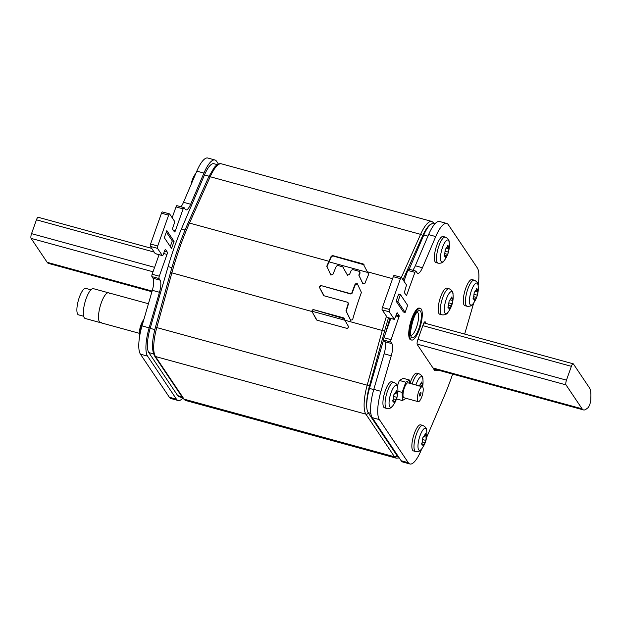 <?xml version="1.0" encoding="UTF-8"?>
<svg xmlns="http://www.w3.org/2000/svg" width="622" height="622" viewBox="0 0 622 622"><rect width="100%" height="100%" fill="white"/><g stroke="black" fill="none" stroke-linecap="round" stroke-linejoin="round"><path stroke-width="0.93" d="M313.029 309.492L343.445 317.819L348.67 326.807L347.395 328.502L316.971 320.175L311.723 311.148L313.029 309.492L344.363 318.721M316.971 320.175L316.427 319.817M343.694 318.192L344.114 318.355M183.109 398.469A1.936 1.796 -33.9 0 0 184.089 399.161A28.985 8.436 -74.7 0 0 185.846 400.545L183.109 398.469L154.489 355.831A1.936 1.796 -33.9 0 0 155.461 356.523A28.985 8.436 -74.7 0 1 156.775 327.576L171.859 272.848A113.818 33.129 -74.7 0 1 189.485 223.073L328.945 261.271L331.199 256.241L332.684 255.588L363.225 263.946L368.659 274.372A113.818 33.129 -74.7 0 0 364.889 283.391L362.781 283.609L358.793 275.103A113.818 33.129 -74.7 0 1 359.866 272.599L359.221 271.347L352.814 269.59L351.321 270.259A113.818 33.129 -74.7 0 0 349.424 274.722L347.309 274.924L342.753 266.838L337.855 265.493L336.37 266.162A113.818 33.129 -74.7 0 0 332.84 274.621L330.733 274.831L326.993 266.69A112.66 32.795 -74.7 0 1 329.092 261.87L331.44 256.606L332.933 255.953L364.103 264.801M360.052 272.117L359.221 271.347M347.55 275.289L342.753 266.838M328.945 261.271A113.818 33.129 105.3 0 0 326.744 266.325M320.633 285.459L350.435 293.623L351.873 292.853A113.818 33.129 -74.7 0 1 355.209 283.92L357.316 283.702L361.405 292.472A113.818 33.129 -74.7 0 0 352.565 319.825L350.52 320.112L345.964 310.821A113.818 33.129 -74.7 0 1 348.219 303.598L347.504 302.214L324.116 295.808L319.242 287.069L320.633 285.459L350.676 293.981L352.114 293.211A112.66 32.795 -74.7 0 1 355.45 284.285L357.557 284.06M348.343 303L347.504 302.214M324.116 295.808L323.603 295.481M363.023 283.966L359.042 275.468A112.66 32.795 -74.7 0 1 360.115 272.965L359.469 271.713M343.632 267.693L343.002 267.203L343.632 267.693M330.974 275.196L326.993 266.69M323.712 295.644L319.483 287.426L320.874 285.817M350.769 320.478L346.205 311.187A112.66 32.795 -74.7 0 1 348.46 303.956L347.745 302.58M316.489 319.887L311.863 311.194L313.27 309.857M383.626 339.729L369.476 388.416A23.193 6.749 105.3 0 0 368.131 412.635L397.054 455.724A23.193 6.749 105.3 0 0 398.453 456.836L398.546 456.859M434.654 224.161L433.215 223.764A23.193 6.749 105.3 0 0 423.807 234.999L409.183 269.272M389.994 318.2A106.673 31.053 105.3 0 0 387.428 326.643L385.36 333.757M182.611 397.722L179.136 396.774A23.193 6.749 -74.7 0 1 177.736 395.662L148.806 352.573A23.193 6.749 -74.7 0 1 150.159 328.354L168.111 266.581A106.673 31.053 -74.7 0 1 181.399 229.052L204.482 174.938A23.193 6.749 -74.7 0 1 213.898 163.703L217.311 164.636M151.923 291.741L48.57 263.433A23.193 6.749 -74.7 0 1 47.171 262.328L31.1 238.389A3.864 1.127 -74.7 0 1 31.551 233.654L36.441 219.83A3.864 1.127 -74.7 0 1 38.269 217.303L151.675 248.365M573.422 363.979A3.864 1.127 105.3 0 0 573.189 363.8A3.864 1.127 105.3 0 0 571.369 366.327L566.471 380.143A3.864 1.127 105.3 0 0 566.02 384.886L582.091 408.817A23.193 6.749 105.3 0 0 583.498 409.929A23.193 6.749 105.3 0 0 586.173 409.128L587.743 407.946A5.8 1.687 105.3 0 0 590.838 399.207L590.9 395.786A23.193 6.749 105.3 0 0 589.493 387.918L573.422 363.979M387.327 317.445L382.157 309.873A1.936 0.56 -74.7 0 1 382.382 307.509L393.298 276.681A1.936 0.56 -74.7 0 1 394.208 275.422L401.338 277.373A1.936 0.56 105.3 0 0 400.428 278.64L389.512 309.461A1.936 0.56 105.3 0 0 389.286 311.832L394.395 319.405L397.131 312.726L399.27 315.875L391.09 339.674A1.936 0.56 105.3 0 0 390.865 342.046L391.946 343.647A11.593 3.374 -74.7 0 1 391.269 355.761L380.928 391.339A27.057 7.876 105.3 0 0 379.358 419.601L408.281 462.682A27.057 7.876 105.3 0 0 409.914 463.981A27.057 7.876 105.3 0 0 420.9 450.864L421.763 448.843M390.795 318.417L383.953 337.715A1.936 0.56 -74.7 0 0 383.727 340.086L384.808 341.696L391.946 343.647M409.914 463.981L402.784 462.022A27.057 7.876 105.3 0 1 401.151 460.731L372.22 417.642A27.057 7.876 105.3 0 1 373.799 389.38L384.132 353.809A11.593 3.374 105.3 0 0 384.808 341.696M478.108 285.482A27.057 7.876 105.3 0 0 477.276 267.833L448.353 224.752A27.057 7.876 105.3 0 0 446.72 223.453L439.583 221.502A27.057 7.876 105.3 0 0 428.605 234.611L415.309 265.781L422.439 267.732A11.593 3.374 -74.7 0 1 417.735 273.353A11.593 3.374 -74.7 0 1 417.035 272.794L415.955 271.184A1.936 0.56 105.3 0 0 415.838 271.099A1.936 0.56 105.3 0 0 414.928 272.358L406.469 295.714L404.331 292.565L406.524 285.008L401.462 277.466A1.936 0.56 105.3 0 0 401.338 277.373M412.728 270.243A11.593 3.374 105.3 0 0 415.309 265.781M414.928 272.358L407.791 270.407A1.936 0.56 -74.7 0 1 408.708 269.139L415.838 271.099M407.791 270.407L403.966 281.206M446.72 223.453A27.057 7.876 105.3 0 0 435.734 236.57L422.439 267.732M464.665 334.076L473.746 302.844M426.536 437.655L443.984 396.758A110.537 32.173 105.3 0 0 452.637 374.094M400.42 294.587L398.64 294.097L396.128 301.18L403.359 311.956L405.14 312.438L407.651 305.355L400.42 294.587L397.909 301.67L405.14 312.438M426.443 323.611L424.81 321.823M437.826 370.036A25.004 7.277 105.3 0 1 435.244 370.681A25.004 7.277 105.3 0 1 434.591 370.378L417.315 344.642A3.864 1.127 -74.7 0 1 417.766 339.9L423.287 324.311A3.864 1.127 -74.7 0 1 425.106 321.784A3.864 1.127 -74.7 0 1 425.339 321.971M396.128 301.18L397.909 301.67M155.446 253.652A1.936 0.56 -74.7 0 1 155.298 253.667A1.936 0.56 -74.7 0 1 155.181 253.574L150.361 246.398A1.936 0.56 -74.7 0 1 150.586 244.026L161.495 213.206A1.936 0.56 -74.7 0 1 162.412 211.939L169.542 213.89A1.936 0.56 105.3 0 0 168.632 215.158L157.716 245.978A1.936 0.56 105.3 0 0 157.49 248.349L162.311 255.525A1.936 0.56 105.3 0 0 162.428 255.619A1.936 0.56 105.3 0 0 163.337 254.359L164.597 250.814A1.936 0.56 -74.7 0 1 165.506 249.546A1.936 0.56 -74.7 0 1 165.623 249.64L167.232 252.034A1.936 0.56 -74.7 0 1 167.007 254.406L159.286 276.191A1.936 0.56 105.3 0 0 159.061 278.563L160.142 280.172A11.593 3.374 -74.7 0 1 159.465 292.278L149.132 327.856A27.057 7.876 105.3 0 0 147.554 356.118L176.477 399.207A27.057 7.876 105.3 0 0 178.117 400.498A27.057 7.876 105.3 0 0 182.845 398.072M159.076 254.701L152.157 274.24A1.936 0.56 -74.7 0 0 151.931 276.611L153.012 278.213L160.142 280.172M178.117 400.498L170.98 398.546A27.057 7.876 105.3 0 1 169.347 397.248L140.424 354.167A27.057 7.876 105.3 0 1 141.995 325.905L152.336 290.326A11.593 3.374 105.3 0 0 153.012 278.213M218.431 164.06L216.557 161.269A27.057 7.876 105.3 0 0 214.917 159.978L207.787 158.019A27.057 7.876 105.3 0 0 196.809 171.136L183.506 202.298L190.643 204.249A11.593 3.374 -74.7 0 1 185.931 209.871A11.593 3.374 -74.7 0 1 185.232 209.319L184.151 207.709A1.936 0.56 105.3 0 0 184.034 207.616A1.936 0.56 105.3 0 0 183.125 208.883L175.412 230.669A1.936 0.56 -74.7 0 1 174.494 231.936A1.936 0.56 -74.7 0 1 174.378 231.843L172.776 229.448A1.936 0.56 -74.7 0 1 173.002 227.077L174.253 223.531A1.936 0.56 105.3 0 0 174.479 221.168L169.658 213.984A1.936 0.56 105.3 0 0 169.542 213.89M180.932 206.761A11.593 3.374 105.3 0 0 183.506 202.298M183.125 208.883L175.995 206.924A1.936 0.56 -74.7 0 1 176.905 205.664L184.034 207.616M175.995 206.924L172.17 217.723M214.917 159.978A27.057 7.876 105.3 0 0 203.938 173.087L190.643 204.249M164.325 237.697L171.563 248.473L174.067 241.39L166.836 230.614L164.325 237.697M174.067 241.39L172.286 240.901L166.338 232.037M170.28 246.569L172.286 240.901M386.697 408.429L384.567 407.845A13.528 3.934 105.3 0 1 385.321 390.608A13.528 3.934 -74.7 0 1 391.712 381.752L393.843 382.336A13.528 3.934 -74.7 0 0 387.459 391.191A13.528 3.934 -74.7 0 0 386.697 408.429C389.831 408.716 391.914 407.783 392.941 405.622A11.421 3.328 -74.7 0 1 389.162 404.922A11.421 3.328 -74.7 0 1 391.075 392.715A11.421 3.328 -74.7 0 1 397.785 387.934C398.002 385.554 396.688 383.688 393.843 382.336M392.723 400.646L393.92 400.972L393.306 401.19C392.536 401.33 392.521 400.731 393.26 399.394L393.85 394.729L395.942 391.813C396.191 390.367 396.471 390.212 396.789 391.347L397.481 392.381L397.528 394.177L396.937 397.357L394.846 401.758C394.091 403.064 393.804 403.219 393.998 402.224L392.933 401.299M393.951 402.901L393.998 402.224M396.463 390.577L396.789 391.347L396.043 391.145M395.887 392.327L397.209 392.692L397.606 392.202M438.137 263.184L435.999 262.593A13.528 3.934 105.3 0 1 436.761 245.363A13.528 3.934 -74.7 0 1 443.144 236.5L445.282 237.091A13.528 3.934 -74.7 0 0 438.899 245.947A13.528 3.934 -74.7 0 0 438.137 263.184C441.27 263.471 443.346 262.531 444.372 260.369A11.421 3.328 -74.7 0 1 440.594 259.669A11.421 3.328 -74.7 0 1 442.514 247.47A11.421 3.328 -74.7 0 1 449.216 242.689C449.434 240.302 448.12 238.436 445.282 237.091M444.155 255.393L445.36 255.728L444.738 255.937C443.968 256.077 443.96 255.479 444.691 254.141L445.29 249.476L447.381 246.569C447.622 245.122 447.902 244.959 448.221 246.094L448.921 247.136L448.967 248.924L447.98 253.488L446.277 256.505C445.523 257.811 445.243 257.967 445.438 256.979L444.365 256.054M445.391 257.648L445.438 256.979M447.902 245.325L448.221 246.094L447.482 245.892M447.319 247.082L448.641 247.439L449.045 246.95M467.06 306.265L464.922 305.682A13.528 3.934 105.3 0 1 465.684 288.445A13.528 3.934 -74.7 0 1 472.067 279.589L474.205 280.172A13.528 3.934 -74.7 0 0 467.822 289.028A13.528 3.934 -74.7 0 0 467.06 306.265C470.193 306.553 472.277 305.62 473.303 303.458A11.421 3.328 -74.7 0 1 469.524 302.758A11.421 3.328 -74.7 0 1 471.437 290.552A11.421 3.328 -74.7 0 1 478.139 285.77C478.365 283.391 477.051 281.525 474.205 280.172M476.491 297.456L475.208 299.594C474.454 300.9 474.166 301.056 474.361 300.061L473.661 299.026C472.899 299.166 472.883 298.568 473.622 297.23L474.213 292.565L476.304 289.65C476.553 288.204 476.833 288.048 477.152 289.183L477.844 290.217L477.89 292.013L476.903 296.577L476.491 297.456L473.933 296.748L476.491 297.448M474.314 300.729L474.361 300.061M473.078 298.482L474.283 298.809L473.288 299.135M476.825 288.414L477.152 289.183L476.405 288.981M476.25 290.163L477.572 290.528L477.968 290.039M415.628 451.518L413.49 450.934A13.528 3.934 105.3 0 1 414.252 433.697A13.528 3.934 -74.7 0 1 420.635 424.842L422.773 425.425A13.528 3.934 -74.7 0 0 416.382 434.28A13.528 3.934 -74.7 0 0 415.628 451.518C418.762 451.805 420.837 450.864 421.864 448.703A11.421 3.328 -74.7 0 1 418.085 448.011A11.421 3.328 -74.7 0 1 419.998 435.804A11.421 3.328 -74.7 0 1 426.708 431.023C426.925 428.636 425.611 426.77 422.773 425.425M421.646 443.735L422.851 444.061L422.229 444.279C421.459 444.411 421.444 443.813 422.183 442.483L422.781 437.818L424.865 434.902C425.114 433.456 425.394 433.301 425.712 434.436L426.412 435.47L425.86 440.438L423.769 444.847C423.014 446.153 422.735 446.308 422.921 445.313L421.856 444.388M422.874 445.982L422.921 445.313M425.394 433.658L425.712 434.436L424.974 434.226M424.81 435.416L426.132 435.781L426.536 435.291M441.931 314.833L439.801 314.25A13.528 3.934 105.3 0 1 440.563 297.013A13.528 3.934 -74.7 0 1 446.946 288.157L449.084 288.74A13.528 3.934 -74.7 0 0 442.693 297.604A13.528 3.934 -74.7 0 0 441.931 314.833C445.064 315.121 447.148 314.188 448.174 312.026A11.421 3.328 -74.7 0 1 444.396 311.327A11.421 3.328 -74.7 0 1 446.308 299.12A11.421 3.328 -74.7 0 1 453.018 294.338C453.236 291.959 451.922 290.093 449.084 288.74M447.957 307.05L449.154 307.385L448.54 307.595C447.77 307.734 447.754 307.136 448.493 305.799L449.092 301.134L451.175 298.218C451.424 296.772 451.704 296.616 452.023 297.751L452.723 298.785L452.171 303.761L450.079 308.162C449.325 309.468 449.045 309.624 449.232 308.629L448.167 307.703M449.185 309.305L449.232 308.629M451.704 296.982L452.023 297.751L451.277 297.549M451.121 298.731L452.443 299.096L452.847 298.607M409.999 383.385A13.528 3.934 105.3 0 1 410.45 382.04A13.528 3.934 -74.7 0 1 416.833 373.184L418.971 373.768A13.528 3.934 -74.7 0 0 412.588 382.623A13.528 3.934 -74.7 0 0 412.137 383.968M418.979 386.161L421.071 383.245C421.312 381.799 421.599 381.644 421.918 382.779L422.735 383.634M421.592 382.001L421.918 382.779L421.172 382.569M421.016 383.758L422.61 383.813L422.408 386.798M411.608 340.055A16.429 4.782 -74.7 0 0 419.998 327.413A16.429 4.782 -74.7 0 0 421.281 309.157A16.429 4.782 105.3 0 0 420.293 308.372A16.429 4.782 105.3 0 0 411.904 321.014A16.429 4.782 105.3 0 0 410.621 339.27A16.429 4.782 -74.7 0 0 411.608 340.055L410.722 339.814A16.429 4.782 -74.7 0 1 409.727 339.029A16.429 4.782 105.3 0 1 411.018 320.773A16.429 4.782 105.3 0 1 419.399 308.123L420.293 308.372M78.543 314.856A13.723 3.996 -74.7 0 1 79.321 297.37A13.723 3.996 -74.7 0 1 85.797 288.39A13.723 3.996 -74.7 0 0 78.792 298.949A13.723 3.996 -74.7 0 0 77.719 314.196A13.723 3.996 -74.7 0 0 78.543 314.856L83.675 316.264L78.543 314.856M148.44 303.738L93.386 288.662A15.457 4.502 105.3 0 0 85.494 300.566A15.457 4.502 105.3 0 0 84.281 317.749A15.457 4.502 105.3 0 0 85.222 318.487L139.421 333.33M109.48 293.553A15.457 4.502 105.3 0 0 101.246 302.937A15.457 4.502 105.3 0 0 99.442 321.901A15.457 4.502 105.3 0 0 101.557 322.476M422.75 387.117A7.728 2.247 105.3 0 0 422.284 386.752A7.728 2.247 105.3 0 0 418.334 392.7A7.728 2.247 105.3 0 0 417.735 401.291A7.728 2.247 105.3 0 0 418.202 401.664A7.728 2.247 105.3 0 0 422.144 395.709A7.728 2.247 105.3 0 0 422.75 387.117M422.284 386.752L408.016 382.841A7.728 2.247 105.3 0 0 404.075 388.797A7.728 2.247 105.3 0 0 403.468 397.388A7.728 2.247 105.3 0 0 403.935 397.753L418.202 401.664M409.673 383.3L409.595 380.073L405.777 382.196L402.154 392.42L402.356 400.529L406.189 398.368M409.595 380.073L403.18 378.316L399.355 380.439L397.388 385.998M405.777 382.196L399.355 380.439M402.154 392.42L397.917 391.261M402.356 400.529L396.502 398.927M420.643 394.807A1.936 0.56 -74.7 0 1 419.733 396.066A1.936 0.56 -74.7 0 1 419.842 393.609A1.936 0.56 -74.7 0 1 420.752 392.342A1.936 0.56 -74.7 0 1 420.643 394.807M155.531 327.242L367.182 385.197A28.985 8.436 105.3 0 0 365.868 414.143L394.496 456.781A28.985 8.436 105.3 0 0 396.245 458.165L399.27 457.94M170.615 272.514L311.972 311.521M187.937 223.586A1.936 0.863 24.1 0 1 187.961 223.29A1.936 0.863 24.1 0 1 189.485 223.073L210.189 176.734A28.985 8.436 -74.7 0 1 221.455 163.835L431.862 221.455A28.985 8.436 105.3 0 0 420.596 234.354L401.369 277.381M208.65 177.247A1.936 0.863 24.1 0 1 208.665 176.951A1.936 0.863 24.1 0 1 210.189 176.734L420.596 234.354A1.936 0.863 -155.9 0 1 422.618 235.847L402.994 279.752M184.089 399.161L155.461 356.523L365.868 414.143A1.936 1.796 146.1 0 0 368.278 412.86L396.906 455.498A1.936 1.796 146.1 0 1 394.496 456.781L184.089 399.161M345.163 320.307L382.258 330.469L367.182 385.197L369.499 385.842A27.057 7.876 105.3 0 0 366.871 408.382M386.456 316.287A113.818 33.129 105.3 0 0 382.258 330.469L384.583 331.114L369.499 385.842M367.75 271.892L392.583 278.695M388.517 317.795A111.89 32.569 105.3 0 0 384.583 331.114M432.251 223.733A27.057 7.876 105.3 0 0 422.618 235.847M434.801 223.99A1.936 1.796 -33.9 0 0 434.591 223.531L431.862 221.455M329.092 261.87L368.092 272.553M311.863 311.194L345.171 320.314M397.054 455.724L397.948 455.973M368.131 412.635L370.844 413.381M369.476 388.416L373.744 389.582M387.428 326.643L387.84 326.76M423.807 234.999L427.952 236.142M209.015 176.181L204.482 174.938M185.045 230.047L181.399 229.052M171.905 267.623L168.111 266.581M154.824 329.629L150.159 328.354M153.525 353.864L148.806 352.573M182.013 396.836L177.736 395.662M154.598 267.351L31.551 233.654M153.028 271.783L31.1 238.389M152.118 291.065L47.171 262.328M154.17 252.073L36.441 219.83M422.812 325.648L571.369 366.327M432.982 367.983L582.091 408.817M417.129 344.106L566.02 384.886M417.922 339.464L566.471 380.143M394.348 319.366L387.218 317.414M389.286 311.832L382.157 309.873M389.512 309.461L382.382 307.509M400.428 278.64L393.298 276.681M405.941 294.968L406.835 295.209M428.605 234.611L435.734 236.57M401.151 460.731L408.281 462.682M372.22 417.642L379.358 419.601M373.799 389.38L380.928 391.339M384.132 353.809L391.269 355.761M390.865 342.046L383.727 340.086M391.09 339.674L383.953 337.715M395.825 315.906L399.184 316.823M396.136 315.02L399.27 315.875M162.311 255.525L155.181 253.574M157.49 248.349L150.361 246.398M157.716 245.978L150.586 244.026M168.632 215.158L161.495 213.206M173.18 230.062L175.412 230.669M196.809 171.136L203.938 173.087M169.347 397.248L176.477 399.207M140.424 354.167L147.554 356.118M141.995 325.905L149.132 327.856M152.336 290.326L159.465 292.278M159.061 278.563L151.931 276.611M159.286 276.191L152.157 274.24M163.648 253.488L167.007 254.406M164.433 251.265L167.232 252.034M143.946 319.203A11.421 3.328 105.3 0 0 141.521 324.373A11.421 3.328 105.3 0 0 139.561 336.23L139.592 336.518M195.946 173.157L195.837 173.297A11.421 3.328 105.3 0 0 192.952 179.12A11.421 3.328 105.3 0 0 191.895 182.635M396.121 399.612L393.57 398.912L396.128 399.619M396.937 397.357L393.983 396.548M394.846 401.758L394.154 401.571M393.306 401.19L392.723 401.034M397.528 394.177L395.413 393.602M447.56 254.367L445.002 253.667L447.568 254.367M448.369 252.104L445.422 251.296M446.277 256.505L445.593 256.318M444.738 255.937L444.162 255.782M448.967 248.924L446.853 248.349M477.299 295.186L474.345 294.377M475.208 299.594L474.516 299.407M473.661 299.026L473.085 298.871M477.89 292.013L475.776 291.438M425.051 442.701L422.493 442.001L425.051 442.701M425.86 440.438L422.906 439.63M423.769 444.847L423.077 444.652M422.229 444.279L421.646 444.116M426.451 437.266L424.344 436.683M451.362 306.024L448.804 305.324L451.362 306.024M452.171 303.761L449.216 302.953M450.079 308.162L449.387 307.976M448.54 307.595L447.957 307.439M452.762 300.582L450.647 300.006M415.908 385.002A11.421 3.328 -74.7 0 1 416.204 384.147A11.421 3.328 -74.7 0 1 422.906 379.366C423.123 376.979 421.817 375.113 418.971 373.768M422.657 385.609L420.542 385.026M420.526 311.28A14.104 4.105 -74.7 0 1 418.886 328.579A14.104 4.105 -74.7 0 1 411.375 337.147A14.104 4.105 105.3 0 1 413.016 319.848A14.104 4.105 105.3 0 1 420.526 311.28M417.401 312.228A11.981 3.491 105.3 0 1 417.875 312.695A11.981 3.491 -74.7 0 1 417.074 325.57A11.981 3.491 -74.7 0 1 411.095 335.266M154.489 355.831C151.581 350.069 151.908 340.529 155.453 327.219L170.537 272.49C175.435 254.763 181.243 238.358 187.961 223.29L208.665 176.951L214.357 167.318L216.254 165.405C218.299 163.881 220.032 163.353 221.455 163.835M185.846 400.545L396.245 458.165M434.856 223.928L434.591 223.531M423.901 322.911L573.189 363.8M433.581 368.877L583.498 409.929M394.395 319.405L387.265 317.453M162.428 255.619L155.298 253.667M143.962 319.156A25.121 25.121 0 0 0 139.561 336.23M195.837 173.297A25.121 25.121 0 0 0 191.172 184.345M370.673 381.605L371.396 381.799M392.941 405.622A25.121 25.121 0 0 0 397.785 387.934M422.361 236.422L423.108 236.624M444.372 260.369A25.121 25.121 0 0 0 449.216 242.689M415.659 251.412L416.686 251.692M473.303 303.458A25.121 25.121 0 0 0 478.139 285.77M421.864 448.703A25.121 25.121 0 0 0 426.708 431.023M448.174 312.026A25.121 25.121 0 0 0 453.018 294.338M422.571 386.915A25.121 25.121 0 0 0 422.906 379.366M410.823 335.235L411.173 335.421C408.623 337.637 413.436 313.014 417.564 312.127L417.152 312.12M90.929 289.798L85.797 288.39L90.929 289.798"/></g></svg>
